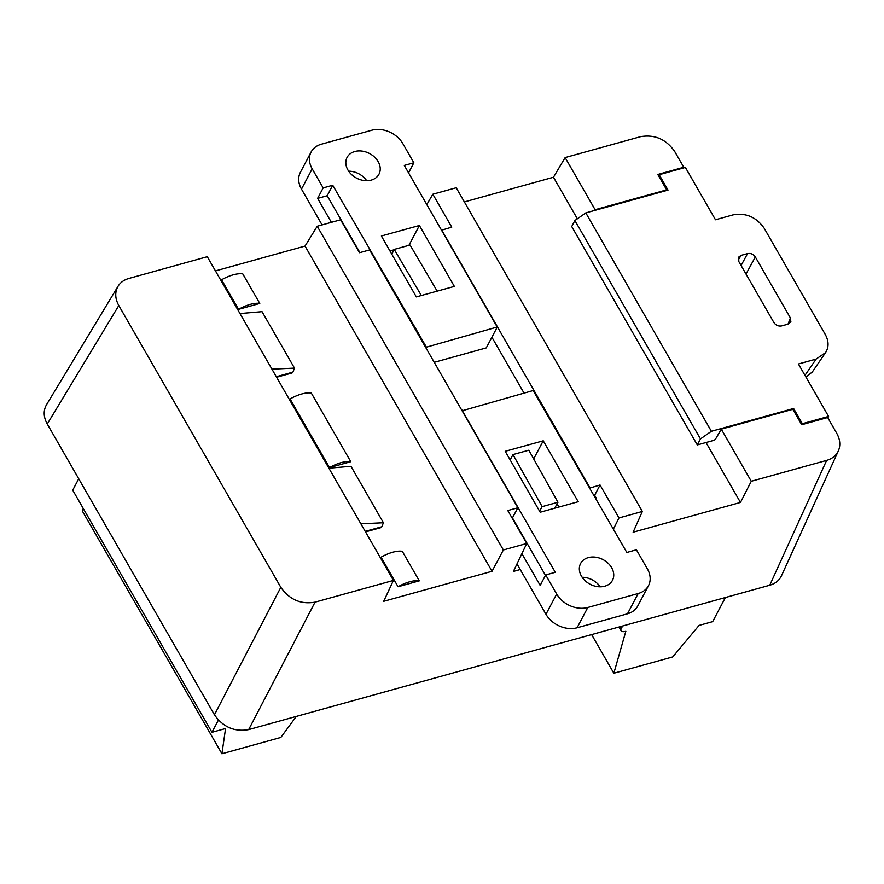 <?xml version="1.0" encoding="UTF-8"?>
<svg xmlns="http://www.w3.org/2000/svg" width="884" height="884" viewBox="0 0 884 884"><rect width="100%" height="100%" fill="white"/><g stroke="black" fill="none" stroke-linecap="round" stroke-linejoin="round"><path stroke-width="1.33" d="M454.354 286.405L419.392 225.497L381.358 235.995L416.32 296.902L454.354 286.405M425.989 347.976L426.419 347.169L497.195 327.014L404.286 165.43L413.856 162.778L402.894 143.705A24.034 18.542 -152.2 0 0 371.777 130.235L321.378 144.191A24.034 18.542 -152.2 0 0 311.091 152.048A24.034 18.542 -152.2 0 0 312.185 168.844L323.157 187.905L332.727 185.253L327.202 195.729L359.91 252.614M426.419 347.169L332.727 185.253M354.804 151.507A18.023 13.901 27.8 0 0 347.092 157.396A18.023 13.901 27.8 0 0 356.539 178.104A18.023 13.901 27.8 0 0 378.96 174.225A18.023 13.901 27.8 0 0 374.496 157.054A18.023 13.901 27.8 0 0 354.804 151.507M394.021 249.818L389.943 250.945M311.091 152.048L300.394 172.314A24.034 18.542 27.8 0 0 301.488 189.121L322.074 224.912M434.232 362.318L486.266 347.898L496.974 327.621M366.694 180.712A18.023 13.901 27.8 0 0 348.65 171.187M331.389 222.337L317.621 198.381L327.202 195.729M413.856 162.778L408.552 172.844M323.157 187.905L317.621 198.381M408.905 245.354L419.392 225.497M421.325 295.521L394.22 249.41L391.822 254.205M394.22 249.41L410.066 245.034L437.171 291.156M505.217 451.304L540.179 512.223L578.202 501.725L543.24 440.807L505.217 451.304M627.485 613.794L577.086 627.762L587.794 607.485L638.182 593.518L627.485 613.794A24.034 18.542 27.8 0 0 637.773 605.949L648.469 585.672A24.034 18.542 -152.2 0 1 638.182 593.518M587.794 607.485A24.034 18.542 -152.2 0 1 556.666 594.004L545.704 574.943L555.285 572.291L462.365 410.706L533.151 390.54L626.833 552.456L636.414 549.804L647.375 568.876A24.034 18.542 -152.2 0 1 648.469 585.672M604.766 586.202A18.023 13.901 27.8 0 0 612.479 580.313A18.023 13.901 27.8 0 0 603.032 559.605A18.023 13.901 27.8 0 0 580.6 563.495A18.023 13.901 27.8 0 0 585.064 580.655A18.023 13.901 27.8 0 0 604.766 586.202M558.92 507.051L557.086 503.858M556.666 594.004L545.969 614.281A24.034 18.542 27.8 0 0 577.086 627.762M545.969 614.281L516.985 563.893M600.214 586.81A18.023 13.901 27.8 0 0 582.169 577.285M521.891 553.616L540.179 585.418L545.704 574.943M512.609 518.168L545.483 575.351M462.597 410.088L462.166 410.894M533.682 458.918L543.24 440.807M554.666 508.223L557.97 502.267L528.809 450.21L512.963 454.586L510.156 459.912M557.97 502.267L542.135 506.642L539.594 511.206M512.963 454.586L542.135 506.642M683.42 167.993L683.774 167.275L657.806 174.468L666.669 189.872L666.326 190.579M801.711 424.729L827.678 417.524L836.739 433.293C840.165 439.514 840.706 445.403 838.341 450.939C836.12 455.614 832.209 458.763 826.628 460.398L751.267 481.272L721.289 429.149L792.849 409.314L801.711 424.729M666.669 189.872L595.109 209.696L565.13 157.573L640.491 136.689C654.657 134.235 666.061 139.175 674.713 151.507L683.774 167.275M215.442 270.902L305.035 246.083L492.034 571.285L383.689 601.308L393.424 580.423L315.047 602.148L248.669 729.609C234.503 732.062 223.1 727.123 214.447 714.791L47.25 424.022C43.46 417.049 43.206 410.629 46.498 404.762M290.074 398.949L329.533 467.581L350.771 461.702L311.312 393.06A24.034 9.68 -29.9 0 0 290.074 398.949M238.547 309.345L259.774 303.455L242.791 273.907A24.034 9.68 -29.9 0 0 221.553 279.786L238.547 309.345A24.034 9.68 -29.9 0 1 259.774 303.455M398.054 586.744L381.059 557.196A24.034 9.68 -29.9 0 1 402.297 551.307L419.292 580.854L398.054 586.744A24.034 9.68 -29.9 0 1 419.292 580.854M706.007 442.519L740.472 502.443L633.132 532.19L642.348 511.46L618.977 517.936L613.397 529.096M464.365 201.928L553.472 177.242L577.362 218.801M520.234 569.528L513.394 571.429L526.731 543.494L503.361 549.97L492.034 571.285M781.467 575.771C779.246 580.445 775.334 583.595 769.754 585.23L248.669 729.609M740.472 502.443L751.267 481.272M214.447 714.791L280.825 587.319L118.799 305.544C115.008 298.571 114.754 292.151 118.036 286.283C120.412 282.449 124.036 279.841 128.909 278.438L207.287 256.714L393.424 580.423M280.825 587.319C289.477 599.661 300.88 604.601 315.047 602.148M595.109 209.696L594.733 210.414M721.289 429.149L715.996 438.309M827.866 417.867L828.573 416.43L802.352 423.701L793.611 408.496L711.388 431.281L700.471 438.917L697.299 444.928L714.67 440.122L715.598 438.42M553.472 177.242L565.13 157.573M276.604 377.247L292.063 372.971L292.328 372.274M276.294 376.717L292.936 372.109L294.483 368.109L262.04 311.676L239.962 313.544M271.952 369.158L294.483 368.109M526.731 543.494L507.792 510.554L517.869 507.77L369.611 249.929L359.534 252.713L340.594 219.785L317.223 226.26L305.035 246.083M426.806 204.591L432.84 194.226L456.21 187.751L642.348 511.46M381.247 526.919L380.982 527.604L365.523 531.892M328.892 468.188L350.959 466.31L383.402 522.742L360.871 523.803M365.214 531.361L381.855 526.742L383.402 522.742M329.533 467.581A24.034 9.68 -29.9 0 1 350.771 461.702M317.223 226.26L503.361 549.97M517.869 507.77L512.234 518.267M441.536 230.216L451.768 227.155L432.84 194.226M491.902 337.235L524.002 393.071M589.816 488.067L600.037 484.996L618.977 517.936M441.691 229.95L589.959 487.791M596.037 498.896L596.346 498.278L594.125 495.581M594.567 495.46L600.037 484.996M596.346 498.278L594.7 495.427M802.352 423.701L801.81 424.696M812.385 371.866L806.009 377.181M828.573 416.43L798.418 363.987L816.098 359.092L825.534 352.65C828.971 347.213 828.883 341.147 825.28 334.472L764.24 228.326C756.384 217.11 746.03 212.624 733.156 214.856L715.476 219.762L685.398 167.441L659.177 174.712L668.028 190.104L585.805 212.889L711.388 431.281M793.611 408.496L792.981 409.546M738.681 257.1L738.814 261.542L773.887 322.538C775.854 325.345 778.45 326.472 781.666 325.909L788.108 324.13L790.882 321.71M788.02 324.152L790.406 317.975L790.849 321.787M790.406 317.975L755.323 256.957L746.008 274.062M741.079 265.487L747.555 253.597C750.77 253.034 753.356 254.15 755.323 256.957M747.555 253.597L741.112 255.377L738.228 260.062M738.659 257.133L741.112 255.377M697.299 444.928L571.716 226.536L574.887 220.525L585.805 212.889M700.471 438.917L574.887 220.525M658.547 175.761L659.177 174.712M622.59 626.005L621.286 628.48A8.409 3.392 150.1 0 0 621.043 630.723A8.409 3.392 150.1 0 0 625.839 631.264L613.85 673.243L591.617 634.59M725.399 597.518L712.67 621.629L699.067 625.397L672.735 656.923L613.85 673.243M296.317 716.405L280.814 737.455L221.917 753.765L82.687 511.637L83.162 508.322M221.917 753.765L225.553 728.526L211.95 732.295L72.72 490.167L78.731 478.763M218.403 720.084L211.95 732.295M301.488 189.121L312.185 168.844M769.754 585.23L826.628 460.398M118.799 305.544L47.25 424.022M804.959 375.368L816.098 359.092M621.286 628.48L620.236 626.657M118.136 286.129L46.587 404.607M781.544 575.617L838.419 450.785M812.208 372.131L825.358 352.915M618.922 627.021L621.043 630.723"/></g></svg>

